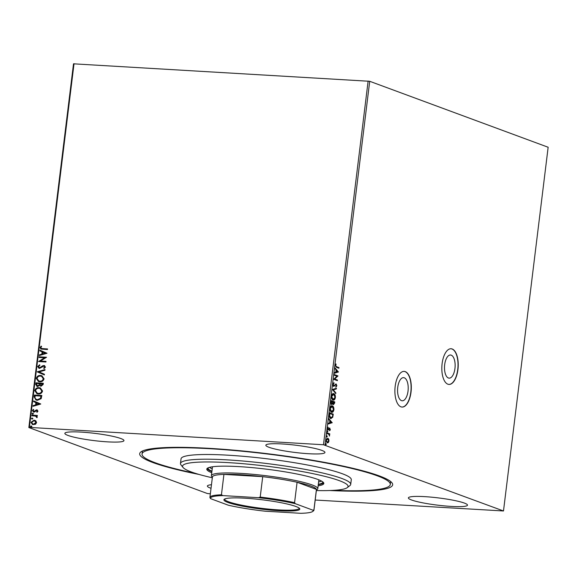 <?xml version="1.0" encoding="UTF-8"?>
<svg xmlns="http://www.w3.org/2000/svg" width="577" height="577" viewBox="0 0 577 577"><rect width="100%" height="100%" fill="white"/><g stroke="black" fill="none" stroke-linecap="round" stroke-linejoin="round"><path stroke-width="0.87" d="M397.748 387.318A11.59 5.287 93.4 0 0 402.205 400.784A11.59 5.287 93.4 0 0 408.026 391.112A11.59 5.287 93.4 0 0 403.568 377.647A11.59 5.287 93.4 0 0 397.748 387.318M444.679 364.678A11.59 5.287 93.4 0 0 449.137 378.144A11.59 5.287 93.4 0 0 454.95 368.479A11.59 5.287 93.4 0 0 450.5 355.006A11.59 5.287 93.4 0 0 444.679 364.678M442.112 363.661A17.865 8.157 93.4 0 0 448.978 384.426A17.865 8.157 93.4 0 0 457.943 369.518A17.865 8.157 93.4 0 0 451.077 348.753A17.865 8.157 93.4 0 0 442.112 363.661M448.87 384.419A17.865 8.157 93.4 0 0 457.734 369.504A17.865 8.157 93.4 0 0 450.976 348.753M395.18 386.301A17.865 8.157 93.4 0 0 402.046 407.059A17.865 8.157 93.4 0 0 411.019 392.158A17.865 8.157 93.4 0 0 404.152 371.393A17.865 8.157 93.4 0 0 395.18 386.301M401.938 407.052A17.865 8.157 93.4 0 0 410.802 392.144A17.865 8.157 93.4 0 0 404.044 371.386M199.166 474.467A127.438 15.586 7 0 1 140.882 451.935A127.438 15.586 7 0 1 209.682 448.372A127.438 15.586 7 0 1 391.934 482.761A127.438 15.586 7 0 1 329.929 490.529M142.555 450.969A125.058 15.298 -173 0 0 142.331 451.668L142.043 454.012A125.058 15.298 7 0 1 210.742 448.762A125.058 15.298 7 0 1 390.297 484.492A125.058 15.298 7 0 1 333.694 490.349M81.206 432.101A29.773 3.642 -173 0 0 64.848 433.356A29.773 3.642 -173 0 0 107.603 441.859A29.773 3.642 -173 0 0 123.954 440.612A29.773 3.642 -173 0 0 81.206 432.101M211.47 484.73A29.773 3.642 -173 0 0 207.388 486.043A29.773 3.642 -173 0 0 211.031 488.308M424.737 496.646A29.773 3.642 -173 0 0 408.386 497.901A29.773 3.642 -173 0 0 451.135 506.404A29.773 3.642 -173 0 0 467.493 505.156A29.773 3.642 -173 0 0 424.737 496.646M282.203 443.958A29.773 3.642 -173 0 0 265.846 445.206A29.773 3.642 -173 0 0 308.601 453.717A29.773 3.642 -173 0 0 324.952 452.469A29.773 3.642 -173 0 0 282.203 443.958M210.353 493.84L207.287 493.501L28.85 427.543L73.51 63.823L369.713 81.292L548.15 147.25L503.49 510.97L323.473 444.752L368.133 81.04M503.49 510.97L315.193 500.028M328.731 439.191L328.969 441.066L328.313 442.602L327.274 442.862L326.171 440.027L327.844 438.224L328.731 439.191L328.306 439.169L328.464 439.638M327.577 438.167L328.306 439.169M327.094 432.887L329.799 433.882L329.719 434.517L329.323 434.373L329.481 436.082L328.84 434.293L327.022 433.522L327.094 432.887M330.383 429.526L329.849 430.601L329.755 428.697L328.219 430.002L327.599 428.379L328.125 427.211L328.284 429.36L329.82 428.062L330.037 429.504M329.755 428.697L329.07 428.733L328.219 430.002M327.866 427.543L327.859 429.338L328.558 429.31M329.33 414.683L329.568 412.779L333.261 414.142L332.734 417.294L330.751 418.498C329.669 418.195 329.2 416.926 329.33 414.683M331.205 418.592L330.751 418.498M331.068 400.561L334.761 401.924L334.617 403.092L333.47 404.643L332.778 403.583L331.674 404.527L330.866 402.205L331.068 400.561M332.424 389.504L336.441 388.242L336.355 388.927L333.311 389.886L335.864 392.923L335.785 393.608L332.424 389.504M334.184 375.187L334.263 374.552L337.956 375.923L334.696 379.01L337.451 380.027L337.372 380.661L333.679 379.291L336.932 376.204L334.184 375.187M336.521 366.691L338.98 367.599L338.901 368.234L336.405 367.311L335.295 365.328L335.908 363.936L335.677 365.465L336.521 366.691L336.095 366.669L338.98 367.599M369.713 81.292L325.06 445.011M338.447 371.92L334.415 373.29L334.501 372.605L335.785 372.194L336.074 369.893L334.992 368.609L335.071 367.917L338.432 372.021M332.972 384.26L334.004 382.717L333.355 384.354L333.838 385.739L336.167 383.957L336.845 385.739L336.03 387.095L336.47 385.595L336.102 384.592L333.758 386.366L332.972 384.26M332.987 385.14L333.412 385.71L334.227 385.66M336.102 384.592L335.158 384.772L334.696 385.414L335.114 385.443M333.225 393.579L333.831 393.658C334.891 393.997 335.417 395.281 335.403 397.503C334.912 399.587 334.133 400.416 333.073 399.984C332.013 399.63 331.494 398.339 331.515 396.111C332.006 394.055 332.778 393.24 333.831 393.658L333.434 393.572M333.484 400.07L333.073 399.984M331.725 405.79L332.33 405.869C333.391 406.215 333.917 407.499 333.903 409.713C333.412 411.805 332.633 412.634 331.573 412.194C330.513 411.848 329.994 410.557 330.015 408.328C330.506 406.273 331.277 405.451 332.33 405.869L331.941 405.79M331.984 412.281L331.573 412.194M332.215 422.667L328.183 424.045L328.27 423.352L329.554 422.948L329.842 420.64L328.76 419.356L328.84 418.671L332.201 422.775M327.484 430.976L327.844 431.625L327.476 432.036L327.231 431.394L327.606 430.983L327.231 431.394M327.181 430.954L327.844 431.625L327.476 432.036M326.892 435.823L327.253 436.464L326.878 436.876L327.008 435.823L326.64 436.241M326.589 435.801L327.253 436.464L326.878 436.876M325.918 443.713L326.286 444.362L325.911 444.773L325.666 444.139L326.041 443.72L325.666 444.139M325.616 443.699L326.286 444.362L325.911 444.773M35.889 420.878L36.575 422.638L35.478 424.283L32.536 424.6L30.978 422.306L34.05 420.15L35.889 420.878M31.951 415.151L37.361 415.469L37.281 416.104L36.488 416.053L37.245 417.207L37 417.676L35.536 416.096L31.872 415.779L31.951 415.151L37.354 415.534M33.805 412.079L32.406 410.651L33.3 409.396L33.754 409.785L33.084 410.622L33.855 411.444L36.726 409.814L37.995 411.098L37.072 412.274L36.654 411.877L37.325 411.098L36.668 410.442L34.67 411.92L33.271 411.971M33.69 411.423L34.389 411.329M34.606 411.401L36.077 410.045L37.216 409.908M34.187 396.947L34.418 395.036L41.825 395.476L41.162 398.657L37.411 400.308L35.969 400.02L34.187 396.947L34.418 395.036M41.111 386.208L39.633 385.342L37.584 386.532L35.716 384.47L35.918 382.825L43.325 383.265L43.181 384.426L41.111 386.208L40.491 386.078M37.584 386.532L36.885 386.388M37.274 371.768L45.006 369.576L44.919 370.261L39.056 371.927L44.429 374.257L44.35 374.942L37.274 371.768L44.984 369.72M39.034 357.452L39.113 356.817L46.521 357.257L40.491 361.036L46.016 361.361L45.936 361.995L38.529 361.555L44.544 357.776L39.034 357.452M42.611 348.645L47.538 348.934L47.458 349.568L40.931 349.049L40.051 347.621L41.097 346.113L41.623 346.474L40.808 347.657L41.371 348.472L47.53 348.998M74.036 63.694L29.377 427.406L323.473 444.752M47.011 353.254L39.265 355.555L39.351 354.869L41.832 354.163L42.114 351.855L39.842 350.874L39.928 350.181L47.011 353.254M39.323 367.722L40.57 367.686L43.96 365.479L45.504 367.051L44.061 368.566L43.664 368.039L44.746 367.001L43.91 366.114L39.517 368.4L37.729 366.546L39.575 364.801L39.885 365.335L38.493 366.546L39.604 367.773L42.792 365.739L44.552 365.602M39.416 367.765L39.82 367.852M44.335 366.222L43.91 366.114M39.517 368.4L38.89 368.277M40.52 375.461L41.869 375.735L44.061 378.815C43.34 380.957 41.912 381.945 39.777 381.779L38.428 381.512L36.272 378.404C37 376.291 38.414 375.31 40.52 375.461L41.977 375.771M39.02 387.672L40.368 387.946L42.561 391.026C41.84 393.175 40.412 394.163 38.284 393.997L36.928 393.723L34.771 390.615C35.5 388.501 36.914 387.52 39.02 387.672L40.477 387.989M40.779 404.008L33.033 406.309L33.12 405.617L35.601 404.917L35.882 402.609L33.61 401.621L33.697 400.936L40.779 404.008M32.802 414.315L32.247 413.752L32.932 413.262L33.271 413.745L32.586 414.236L32.038 413.673L32.716 413.182L33.271 413.745M32.586 414.236L32.247 413.752M32.204 419.154L31.656 418.592L32.334 418.101L32.673 418.585L31.995 419.075L31.439 418.513L32.124 418.022L32.673 418.585M31.995 419.075L31.656 418.592M31.237 427.052L30.682 426.49L31.367 425.999L31.706 426.482L31.028 426.973L30.473 426.41L31.151 425.92L31.706 426.482M31.028 426.973L30.682 426.49M29.377 427.406L28.85 427.543M390.297 484.492L390.586 482.148A125.058 15.298 -173 0 0 390.535 481.42M41.032 349.085L40.051 347.621M40.26 347.693L41.306 346.193M41.486 348.508L42.821 348.724M39.496 355.49L39.351 354.869M39.561 354.942L41.832 354.163M42.042 354.242L42.114 351.855M42.323 351.934L39.842 350.874M40.051 350.953L40.138 350.275M42.619 353.939L45.432 353.275L42.842 352.172L42.619 353.939L45.215 353.196L42.842 352.172M39.258 357.459L39.113 356.817M39.323 356.896L46.513 357.322M46.009 361.426L40.491 361.036M38.76 361.49L44.544 357.776M38.998 368.314L37.729 366.546M37.938 366.626L39.784 364.88M44.169 365.558L44.653 365.645M44.169 368.508L43.664 368.039M43.874 368.119L44.746 367.001M44.956 367.073L44.126 366.193M44.35 374.927L37.267 371.876M38.536 381.548L36.272 378.404M36.481 378.483C37.209 376.363 38.63 375.382 40.729 375.54M38.868 380.964L40.073 381.224C41.76 381.354 42.907 380.575 43.513 378.873L41.667 376.363M39.856 381.152C41.551 381.282 42.698 380.495 43.297 378.793L41.566 376.319L40.448 376.096C38.767 375.966 37.628 376.738 37.036 378.425L38.76 380.928L40.073 381.224M36.993 386.424L35.933 384.542L35.918 382.825M36.127 382.904L43.318 383.33M40.599 386.114L39.633 385.342M37.361 385.847L39.315 385.061L39.568 383.741L36.603 383.503L36.51 384.224L37.656 385.898L39.106 384.982L39.351 383.662M40.859 385.523L41.393 385.652L42.698 383.929L40.116 383.712L41.176 385.573L42.489 383.849M41.393 385.652L40.953 385.566M37.873 385.977L37.462 385.898M37.036 393.759L34.771 390.615M34.981 390.694C35.709 388.581 37.13 387.6 39.229 387.751M37.368 393.182L38.572 393.442C40.26 393.572 41.407 392.786 42.013 391.083L40.174 388.573M38.356 393.363C40.051 393.492 41.198 392.706 41.796 391.011L40.065 388.53L38.947 388.307C37.267 388.177 36.127 388.956 35.536 390.636L37.26 393.146L38.572 393.442M34.634 395.115L41.818 395.541M36.077 400.056L34.396 397.026M36.466 399.493L37.7 399.753L40.715 398.361L41.198 396.139L35.103 395.714L35.002 398.094L36.358 399.457L37.491 399.673L40.505 398.281L40.989 396.06M33.264 406.244L33.12 405.617M33.329 405.696L35.601 404.917M35.81 404.989L35.882 402.609M36.091 402.688L33.61 401.621M33.819 401.7L33.906 401.029M36.387 404.686L39.2 404.03L36.611 402.919L36.387 404.686L38.984 403.95L36.611 402.919M37.152 412.216L36.654 411.877M36.87 411.949L37.325 411.098M37.534 411.177L36.885 410.521M34.021 412.158L32.406 410.651M32.615 410.73L33.509 409.475M36.935 409.886L37.325 409.951M32.932 413.262L33.48 413.824M37.029 417.64L36.459 417.344M36.805 417.142L35.745 416.176M32.096 415.793L32.161 415.231M32.334 418.101L32.889 418.664M32.644 424.636L30.978 422.306M31.187 422.386L34.05 420.15M34.259 420.229L35.103 420.381M32.925 424.045L33.762 424.232L36.127 422.674L34.815 420.972M33.553 424.153L35.911 422.595L34.707 420.929L33.964 420.784L31.641 422.342L32.824 424.008L33.762 424.232M31.367 425.999L31.915 426.562M338.555 367.578L338.49 368.083M335.684 364.246L336.153 364.361M335.735 364.339L335.352 365.046L335.778 365.068M335.352 365.046L336.095 366.669M335.28 365.443L335.677 365.465M338.014 371.999L334.436 373.124M335.021 368.335L338.021 371.891M336.196 372.064L337.552 371.638L336.42 370.297L336.196 372.064L335.807 372.042M336.023 370.275L336.42 370.297M334.242 374.682L337.956 375.923M337.531 375.894L337.942 376.053M337.516 376.031L334.696 379.01M334.271 378.981L337.451 380.027M337.026 379.998L336.968 380.51M333.636 382.933L334.126 383.294M333.708 383.272L332.929 384.332M332.958 384.332L333.355 384.354M333.412 385.71L333.802 385.638L333.412 385.71M335.785 383.95L336.405 384.938M336.449 385.717L336.845 385.739M336.427 385.717L335.605 387.073M334.696 385.414L333.333 386.338M336.002 388.379L336.355 388.927M335.937 388.905L333.311 389.886M332.886 389.864L335.864 392.923M333.405 393.629L334.941 395.93M335.013 397.474L335.403 397.503M334.985 397.474C334.487 399.565 333.708 400.395 332.648 399.955M331.573 397.805L333.261 399.385M333.225 394.228L331.631 395.483M331.501 396.211L333.153 399.349L335.021 397.387L333.751 394.293L333.016 394.192M333.751 394.293L331.898 396.233M331.054 400.69L334.761 401.924M334.335 401.902L334.278 402.407M334.198 403.063L333.052 404.614M332.374 403.561L332.778 403.583M332.359 403.554L331.256 404.506M330.873 403.273L331.573 403.886M332.655 402.277L333.362 404.001M332.806 403.72L333.246 404.008M334.227 403.071L334.307 402.421L333.124 401.981L333.542 404.008L334.617 403.092M332.691 402.277L333.08 402.306M332.727 401.96L333.124 401.981M331.328 403.871L332.532 403.15L332.741 401.844L331.371 401.332L331.883 403.922L331.458 403.9M330.888 402.032L331.277 402.054M330.974 401.311L331.371 401.332M331.905 405.847L333.441 408.148M333.513 409.692L333.903 409.713M333.484 409.692C332.987 411.776 332.208 412.605 331.148 412.173M330.073 410.016L331.761 411.596M331.725 406.446L330.131 407.694M330.001 408.422L331.652 411.567L333.52 409.605L332.251 406.504L331.515 406.41M332.251 406.504L330.397 408.444M329.554 412.901L333.261 414.142M332.842 414.113L332.778 414.625M332.489 416.63L332.316 417.265L332.734 417.294M332.316 417.265L330.325 418.469M329.251 415.923L330.405 417.842L330.967 417.907M330.405 417.842L332.431 416.825L332.806 414.632L329.871 413.55L329.669 415.952L331.191 417.943L330.765 417.921M329.474 413.521L329.871 413.55M329.265 415.93L329.669 415.952M331.782 422.753L328.205 423.879M328.789 419.09L331.789 422.645M329.972 422.818L331.321 422.393L330.188 421.051L329.972 422.818L329.575 422.797M329.792 421.03L330.188 421.051M329.402 428.033L329.957 429.497L329.424 430.579M328.241 429.923L327.794 429.973M327.909 427.644L328.335 427.665M327.426 431.596L327.051 432.007M327.08 433.01L329.799 433.882M329.373 433.861L328.904 434.351M329.258 435.613L329.633 435.635M326.827 436.443L326.459 436.854M328.544 441.037L327.887 442.573L328.313 442.602M327.887 442.573L326.856 442.833M326.257 441.492L327.361 442.227M327.339 438.83L326.322 439.328M326.164 440.128L327.354 442.227L328.638 440.943L327.765 438.859L327.123 438.787M327.765 438.859L326.503 440.15M325.861 444.34L325.486 444.752M316.355 490.551A83.369 10.198 -173 0 0 347.275 487.623A83.369 10.198 -173 0 0 313.614 473.796A83.369 10.198 -173 0 0 228.355 462.631A83.369 10.198 -173 0 0 183.032 467.457A83.369 10.198 -173 0 0 212.322 477.778M183.032 467.457L180.969 464.86A85.757 10.487 7 0 1 180.478 463.497A85.757 10.487 7 0 1 227.583 459.898A85.757 10.487 7 0 1 350.708 484.399A85.757 10.487 7 0 1 349.9 485.603L347.275 487.623M209.494 467.363A57.765 7.068 -173 0 0 212.221 468.856M211.932 471.207A57.765 7.068 7 0 1 208.117 468.084A57.765 7.068 7 0 1 208.196 467.803M318.136 485.805A58.955 7.212 -173 0 0 323.82 483.483A58.955 7.212 -173 0 0 239.174 466.634A58.955 7.212 -173 0 0 206.79 469.108A58.955 7.212 -173 0 0 211.745 472.743M207.056 468.546A58.955 7.212 -173 0 0 211.889 471.568M350.708 484.399L351.285 479.703A85.757 10.487 -173 0 0 228.16 455.203A85.757 10.487 -173 0 0 181.055 458.802L180.478 463.497M195.553 473.385A125.058 15.298 7 0 1 142.043 454.012M318.28 484.637A58.955 7.212 -173 0 0 323.697 482.87M322.774 481.867A57.765 7.068 7 0 1 322.788 482.163A57.765 7.068 7 0 1 318.324 484.269M318.612 481.925A57.765 7.068 -173 0 0 321.62 481.124M278.792 510.717A38.233 4.674 7 0 1 239.7 505.596A38.233 4.674 7 0 1 224.258 499.256A38.233 4.674 7 0 1 244.9 498.189A38.233 4.674 7 0 1 299.578 508.503A38.233 4.674 7 0 1 278.792 510.717M224.763 498.968A37.519 4.587 -173 0 0 224.698 499.177A37.519 4.587 -173 0 0 278.561 509.895A37.519 4.587 -173 0 0 299.174 508.323A37.519 4.587 -173 0 0 299.16 508.099M212.379 477.338L211.694 476.479A53.596 6.556 7 0 1 211.391 475.628A53.596 6.556 7 0 1 240.833 473.378A53.596 6.556 7 0 1 317.783 488.69A53.596 6.556 7 0 1 317.278 489.447L316.405 490.111M313.051 510.234L313.924 509.823A52.406 6.412 7 0 1 313.953 510.133L316.456 489.722A52.406 6.412 -173 0 0 316.434 489.404A52.406 6.412 -173 0 0 297.083 482.249A52.406 6.412 -173 0 0 262.715 476.674A52.406 6.412 -173 0 0 241.215 474.748A52.406 6.412 -173 0 0 223.934 474.388A52.406 6.412 -173 0 0 212.43 476.948L209.92 497.36A52.406 6.412 7 0 1 221.431 494.799L222.917 495.6A51.692 6.325 -173 0 0 210.641 498.672L228.42 505.243A51.692 6.325 -173 0 0 265.153 511.208L300.776 513.306A51.692 6.325 -173 0 0 312.669 511.474A51.692 6.325 -173 0 0 313.051 510.234L295.273 503.663A51.692 6.325 -173 0 0 258.546 497.699L222.917 495.6M258.546 497.699L260.213 497.085L262.715 476.674L223.934 474.388L221.431 494.799M313.924 509.823L316.434 489.404L297.083 482.249L294.573 502.668L295.273 503.663M210.641 498.672L209.941 497.677A52.406 6.412 7 0 1 209.92 497.36M260.213 497.085A52.406 6.412 7 0 1 294.573 502.668M313.953 510.133A52.406 6.412 7 0 1 313.455 510.869L312.669 511.474M332.713 415.361L333.109 415.382M329.395 414.207L329.784 414.228M328.717 429.259L329.135 429.288M333.946 385.761L333.52 385.732M335.987 384.57L335.569 384.542M329.691 428.682L329.265 428.661M328.363 429.382L327.938 429.353M317.783 488.69L318.872 479.848M211.391 475.628L212.473 466.779"/></g></svg>
